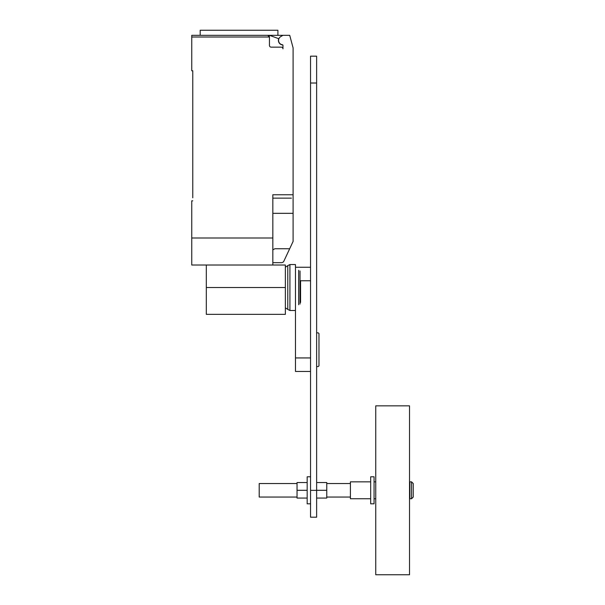<?xml version="1.0" encoding="UTF-8"?>
<svg xmlns="http://www.w3.org/2000/svg" width="605" height="605" viewBox="0 0 605 605"><rect width="100%" height="100%" fill="white"/><g stroke="black" fill="none" stroke-linecap="round" stroke-linejoin="round"><path stroke-width="0.91" d="M307.174 482.533L297.04 482.533L297.04 498.066L307.174 498.066M297.04 490.3L307.174 490.3L307.174 476.785L310.546 476.785M316.634 498.066L326.768 498.066L326.768 482.533L316.634 482.533M316.634 490.3L326.768 490.3M310.546 503.814L307.174 503.814L307.174 490.3M374.056 476.785L374.056 503.814L370.676 503.814L370.676 476.785L374.056 476.785M409.865 490.3L409.865 481.852L411.551 481.852L411.551 498.747L409.865 498.747L409.865 490.3M411.551 498.747L413.245 497.053L413.245 483.546L411.551 481.852M375.743 490.3L375.743 405.849L409.524 405.849L409.524 574.75L375.743 574.75L375.743 490.3M370.676 498.747L350.408 498.747L350.408 481.852L370.676 481.852M297.04 497.053L259.205 497.053L259.205 483.546L297.04 483.546M316.634 332.856L318.268 332.856L318.979 333.559L318.979 365.844L318.268 366.547L316.634 366.547M310.546 357.941L295.467 357.941L295.467 287.526L295.467 310.494L289.924 310.494L289.924 264.551L295.467 264.551L295.467 287.526M295.467 357.941L295.467 371.455L310.546 371.455M316.634 517.199L316.634 56.174L310.546 56.174L310.546 517.199L316.634 517.199M300.564 280.765L300.564 302.447M300.027 270.987L300.027 304.058M298.681 270.299L298.681 304.754M285.363 267.236L287.783 265.625L287.783 309.42L289.924 310.494M206.32 265.02L206.32 314.343L285.363 314.343L285.363 265.02L272.832 265.02L272.832 194.757L293.1 194.757L293.1 47.924L289.719 35.317L282.966 35.317L280.773 36.58A4.394 4.394 0 0 0 282.376 44.74A0.673 0.673 0 0 1 282.966 45.405L282.966 48.831A1.686 1.686 0 0 0 281.272 47.137L271.138 47.137A1.686 1.686 0 0 1 269.452 45.451L269.452 37.003L267.765 35.317A1.686 1.686 0 0 1 269.452 37.003L191.755 37.003L191.755 70.785L192.768 70.785L192.768 197.797M282.777 44.944A4.56 4.56 0 0 1 278.731 38.697L269.444 35.317L191.755 35.317L200.195 35.317L200.195 30.25L277.907 30.25L277.907 35.317M272.832 262.661L281.953 262.661L283.541 261.859L293.1 241.425L293.1 194.757M272.832 249.82L274.897 248.738L289.689 248.738M269.444 35.317L282.966 35.317M267.765 35.317L239.051 35.317M191.755 35.317L191.755 37.003M291.406 198.137L272.832 198.137M192.768 200.837L191.755 200.837L191.755 265.02L272.832 265.02M272.832 237.999L191.755 237.999M272.832 213.338L293.1 213.338L293.1 222.322M300.027 280.765L310.546 280.765M310.546 490.36L316.634 490.36M310.546 83.014L316.634 83.014M206.32 287.526L285.363 287.526M374.056 481.852L375.743 481.852M326.768 483.546L350.408 483.546M326.768 497.053L350.408 497.053M374.056 498.747L375.743 498.747M295.467 267.259L310.546 267.259M287.783 265.625L289.924 264.551M285.363 307.809L287.783 309.42"/></g></svg>
